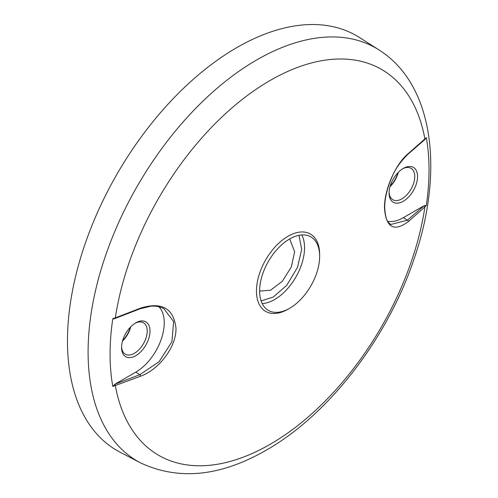 <?xml version="1.0" encoding="UTF-8"?>
<svg xmlns="http://www.w3.org/2000/svg" width="498" height="498" viewBox="0 0 498 498"><rect width="100%" height="100%" fill="white"/><g stroke="black" fill="none" stroke-linecap="round" stroke-linejoin="round"><path stroke-width="0.75" d="M288.049 309.208L289.631 308.299L288.049 309.208A44.677 25.796 -60 0 1 256.458 290.969A44.677 25.796 -60 0 1 288.049 236.251A44.677 25.796 -60 0 1 319.641 254.49L319.641 256.314A42.448 24.508 -60 0 1 289.631 308.299A42.448 24.508 -60 0 1 268.279 310.322A42.448 24.508 -60 0 1 261.936 276.266A42.448 24.508 -60 0 1 289.631 238.984A42.448 24.508 -60 0 1 310.721 236.805A42.448 24.508 -60 0 1 319.641 256.314M424.925 206.894L408.372 221.604C393.937 232.155 385.969 227.642 384.468 208.064C384.176 189.775 395.661 163.742 408.372 153.49L426.307 137.66A225.538 130.215 -60 0 1 426.307 205.431L424.925 206.894A1.208 0.828 -132.5 0 0 424.215 205.655L407.401 220.203L390.737 224.486C389.056 222.631 385.769 222.967 384.705 207.884C384.63 198.932 386.983 188.817 391.764 177.549C395.082 169.252 400.541 161.427 408.155 154.063L424.713 139.695A1.208 0.834 -131.8 0 0 424.925 139.129A222.811 128.64 120 0 0 270.134 80.458A222.811 128.64 120 0 0 115.337 317.873L140.511 308.138C161.881 301.589 173.709 308.33 175.987 328.363C176.41 346.726 159.279 369.497 140.511 376.251L112.797 386.436A225.538 130.215 -60 0 1 112.797 318.67L115.337 317.873A1.208 0.523 69.4 0 1 115.113 318.452L140.28 308.729L151.255 306.121L155.669 306.17L159.086 306.737L163.649 308.443L173.653 321.571L171.916 341.746L159.099 361.729L139.863 374.664L114.889 384.244A1.208 0.535 70.1 0 1 115.337 385.633A222.811 128.64 120 0 0 270.134 444.309A222.811 128.64 120 0 0 424.925 206.894M261.114 300.916L273.253 297.045L286.742 285.329L297.555 267.252L301.676 249.361L298.993 235.305M378.903 49.862L359.488 37.512A239.494 138.27 120 0 0 236.818 47.603A239.494 138.27 120 0 0 79.574 261.338A239.494 138.27 120 0 0 120.068 452.203L140.473 462.847C178.72 480.732 220.664 476.493 266.312 450.117C328.817 414.622 387.369 338.403 413.875 259.533C444.341 172.184 434.163 84.735 378.903 49.862A238.511 137.703 120 0 0 256.744 59.909A238.511 137.703 120 0 0 100.148 272.767A238.511 137.703 120 0 0 140.473 462.847M135.78 322.847L135.78 322.847A20.125 11.622 120 0 0 121.549 347.498A20.125 11.622 120 0 0 135.78 355.709A20.125 11.622 120 0 0 150.01 331.064A20.125 11.622 120 0 0 135.78 322.847M121.568 346.658A18.146 10.477 120 0 0 125.421 354.252A18.146 10.477 120 0 0 134.385 353.287A18.146 10.477 120 0 0 146.207 337.401A18.146 10.477 120 0 0 143.567 322.822A18.146 10.477 120 0 0 135.064 323.283M403.318 168.386L403.324 168.386A20.125 11.622 -60 0 1 417.554 176.603A20.125 11.622 -60 0 1 403.324 201.248A20.125 11.622 -60 0 1 389.087 193.031A20.125 11.622 -60 0 1 403.324 168.386L403.324 168.386M389.106 192.197A18.146 10.477 120 0 0 392.959 199.791A18.146 10.477 120 0 0 401.923 198.827A18.146 10.477 120 0 0 413.745 182.934A18.146 10.477 120 0 0 411.105 168.361A18.146 10.477 120 0 0 402.602 168.822M122.483 341.111A18.544 10.707 120 0 0 130.719 326.85M391.341 182.859A221.38 127.812 -60 0 1 391.023 185.256M390.021 186.65A18.544 10.707 120 0 0 398.257 172.383M122.608 340.676A20.026 11.56 120 0 0 130.401 327.174M397.939 172.713A20.026 11.56 -60 0 1 390.146 186.208M112.797 318.67L113.781 318.919L115.113 318.452M114.889 384.244L112.797 386.436M158.812 306.675A40.251 23.238 -60 0 1 161.14 339.561A40.251 23.238 -60 0 1 135.78 372.143L115.959 383.591M426.307 205.431L424.215 205.655M387.718 221.311A40.251 23.238 120 0 0 403.324 217.682L423.144 206.234M426.307 137.66L424.713 139.695M259.62 291.081L270.57 290.228L282.347 281.283L291.299 267.015L294.635 251.839L289.724 238.928M262.203 303.556A42.262 24.402 120 0 0 274.659 299.503A42.262 24.402 120 0 0 301.825 234.931M140.511 376.251A1.208 0.56 -111 0 0 139.863 374.664L135.78 372.143M140.511 308.138A1.208 0.548 68.3 0 1 140.28 308.729M408.372 153.49A1.208 0.822 49.9 0 1 408.155 154.063M408.372 221.604A1.208 0.809 -130.8 0 0 407.401 220.203L403.324 217.682"/></g></svg>
